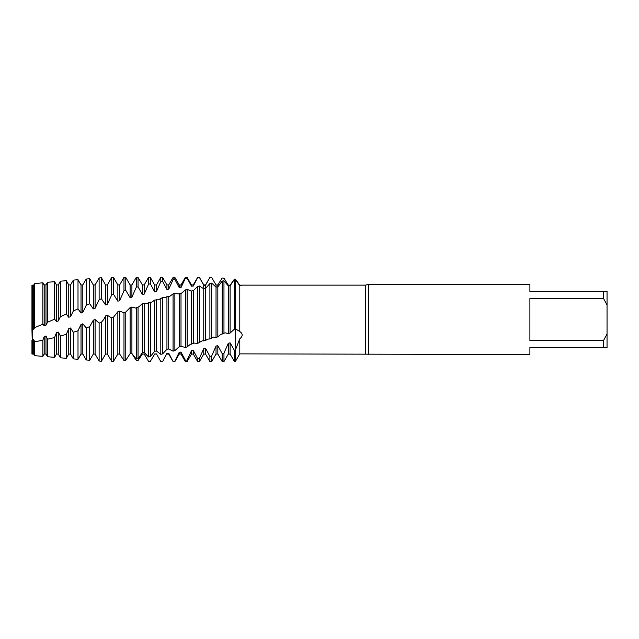 <?xml version="1.0" encoding="UTF-8"?>
<svg xmlns="http://www.w3.org/2000/svg" width="639" height="639" viewBox="0 0 639 639"><rect width="100%" height="100%" fill="white"/><g stroke="black" fill="none" stroke-linecap="round" stroke-linejoin="round"><path stroke-width="0.96" d="M32.573 285.154L32.573 329.732L32.573 285.154L31.95 285.178L31.95 329.932L33.723 329.349L33.723 285.106L32.573 285.154M150.317 356.626L154.67 351.25L156.459 350.995L160.804 354.325L162.594 353.894L166.939 349.325L168.728 349.006L173.073 351.146L174.87 350.643L178.952 346.977L181.396 346.426L185.35 347.48L187.139 346.913L190.59 344.157L194.4 343.127L197.627 343.415L202.14 340.859L205.55 340.515L207.531 339.141L209.896 338.942L213.634 337.041L216.03 337.424L217.827 336.857L220.719 334.437L225.104 332.799L228.307 333.59L230.096 333.063L233.97 329.548L235.615 328.909L239.793 331.537C242.964 333.726 242.964 336.138 239.793 338.782L235.336 350.196L235.336 279.227C242.189 289.723 241.007 286.232 235.336 279.227L234.441 279.331L230.096 285.761L228.307 285.897L223.962 280.785L222.172 281.08L217.827 286.879L216.03 287.079L211.685 283.109L209.896 283.5L205.55 288.532L203.761 288.812L199.416 286.024L197.627 286.488L193.274 290.673L191.452 291.033L187.139 289.411L185.35 289.946L181.54 293.197L178.513 293.94L174.87 293.261L173.073 293.86L169.934 296.24L166.939 296.672L165.453 297.558L162.594 297.526L158.408 299.771L154.67 300.042L152.29 301.832L146.946 303.733L144.182 303.158L142.393 303.709L139.038 306.688L135.524 308.062L131.906 307.039L130.116 307.623L125.771 312.024L123.982 312.767L119.637 311.105L117.848 311.712L113.502 317.184L111.713 317.942L107.36 315.307L105.571 315.922L103.75 319.5L101.425 322.208L99.125 323.11L95.091 319.564L93.302 320.187L93.302 354.054L89.716 360.26L89.716 326.673L86.233 327.927L82.814 323.829L81.025 324.444L81.025 354.054L78.006 359.286L78.006 330.738L73.333 332.248L70.546 328.015L68.748 328.622L68.748 354.054L66.296 358.303L66.296 334.373L60.441 336.018L58.269 332.08L56.48 332.663L56.48 354.054L54.587 357.329L54.587 337.544L47.55 339.205L45.992 335.954L44.203 336.497L44.203 354.054L42.877 356.354L42.877 340.212L34.658 341.785L33.723 339.581L32.573 339.908L32.573 354.054L31.95 329.932M603.543 340.539L529.899 340.539L529.899 298.461L603.543 298.461L607.05 305.043L607.05 333.957L603.543 340.539L603.543 347.552L529.899 347.552L529.899 354.565L239.793 353.862L239.793 338.782M365.42 353.862L365.42 285.138L368.591 284.435L529.899 284.435L529.899 291.448L603.543 291.448L603.543 298.461M241.606 285.138L365.42 285.138M239.793 285.609C242.964 285.194 242.964 285.066 239.793 285.226L239.793 331.537M368.591 354.565L368.591 284.435M239.793 353.862L235.336 361.578L235.336 350.196L234.441 350.436L234.441 361.578L235.336 361.578L235.336 279.227L234.441 279.131L230.096 285.202L228.307 285.13L223.962 278.149L222.172 278.021L217.827 284.946L217.827 336.857M33.723 339.581L33.723 354.054L31.95 354.054L31.95 340.076M607.05 305.043L607.05 291.448L603.543 291.448M603.543 347.552L607.05 347.552L607.05 333.957M223.962 333.398L223.962 280.785M228.307 333.59L228.307 285.897M230.096 333.063L230.096 285.761M234.441 350.444L230.096 342.823L228.307 343.263L228.307 354.054L223.962 361.578L222.172 361.578L222.172 353.575L217.827 345.667L216.03 346.058L211.685 355.995L209.896 356.37L209.896 361.578L211.685 361.578L211.685 355.995M223.962 361.578L223.962 353.135L222.172 353.575M234.441 279.331L234.441 329.397M222.172 281.08L222.172 334.109M216.03 337.424L216.03 284.954L217.827 284.946M211.685 338.255L211.685 283.109M205.55 340.515L205.55 288.532M209.896 283.5L209.896 338.942M203.761 341.002L203.761 288.812M199.416 342.784L199.416 286.024M209.896 356.37L205.55 348.247L203.761 348.598L203.761 354.054L199.416 361.578L197.627 361.578L197.627 358.607L193.274 350.412L191.484 350.683L187.139 360.021L185.35 360.22L185.35 361.578L187.139 361.578L187.139 360.021M199.416 361.578L199.416 358.319L197.627 358.607M54.587 319.18L54.587 281.671L47.55 282.278L47.55 322.208L54.587 319.18L56.48 321.569L58.269 320.946L58.269 284.946L60.441 281.184L60.441 316.624L66.296 314.061L68.748 317.295L70.546 316.672L70.546 284.946L73.333 280.106L73.333 310.961L78.006 308.901L81.025 313.062L82.814 312.447L82.814 284.946L86.233 279.035L86.233 305.298L89.716 303.781L93.302 308.925L95.091 308.333L95.091 284.946L99.125 277.957L99.125 299.739L101.425 298.764L105.571 304.947L107.36 304.388L107.36 284.946L111.713 277.422L111.713 294.875L113.502 294.267L117.848 301.193L119.637 300.673L119.637 284.946L123.982 277.422L123.982 290.857L125.771 290.306L130.116 297.718L131.906 297.239L131.906 284.946L136.259 277.422L136.259 287.27L138.048 286.791L142.393 294.579L144.182 294.156L144.182 284.946L148.528 277.422L148.528 284.187L150.317 283.78L154.67 291.823L156.459 291.448L156.459 284.946L160.804 277.422L160.804 281.631L162.594 281.304L166.939 289.483L168.728 289.179L168.728 284.946L173.073 277.422L173.073 279.658L174.87 279.419L179.216 287.598L181.005 287.366L181.005 284.946L185.35 277.422L185.35 278.292L187.139 278.141L191.484 286.208L193.274 286.048L193.274 284.946L197.627 277.422L199.416 277.422L203.761 285.329L205.55 285.242L209.896 277.462L211.685 277.502L216.03 284.946M197.627 277.422L199.416 277.502M193.274 343.71L193.274 290.673M197.627 286.488L197.627 343.415M191.484 344.149L191.484 291.025M187.139 346.913L187.139 289.411M185.35 277.422L187.139 277.422L187.139 278.141M181.005 346.562L181.005 293.237M185.35 289.946L185.35 347.48M179.216 346.945L179.216 293.644M174.87 350.643L174.87 293.261M185.35 360.22L181.005 352.073L179.216 352.273L179.216 354.054L174.87 361.578L173.073 361.578L168.728 353.247L166.939 353.375L162.594 361.57L160.804 361.578L156.459 353.902L154.67 353.958L150.317 361.378L148.528 361.299L144.182 354.038L142.393 354.014L138.048 360.556L136.259 360.38L131.906 353.639L130.116 353.535M174.87 361.578L174.87 361.107L173.073 361.219M173.073 277.422L174.87 277.422L174.87 279.419M168.728 349.006L168.728 296.2M173.073 293.86L173.073 351.146M166.939 349.325L166.939 296.672M162.594 353.894L162.594 297.526M166.939 353.375L162.594 361.578L160.804 361.578L156.459 353.902M160.804 277.422L162.594 277.422L162.594 281.304M156.459 350.995L156.459 299.531M160.804 298.173L160.804 354.325M156.459 354.054L154.67 353.958M154.67 351.25L154.67 300.042M105.571 315.922L105.571 354.054L107.36 354.054L111.713 361.362L113.502 361.283L117.848 354.03L119.637 354.006L123.982 360.516L125.771 360.34L130.116 353.623L131.906 353.519L136.259 359.046L138.048 358.783L142.393 352.688L144.182 352.504L148.528 356.969L150.317 356.618L150.317 302.119M148.528 277.422L150.317 277.422L150.317 283.78M144.182 352.504L144.182 303.158M148.528 302.814L148.528 356.969M142.393 352.688L142.393 303.709M138.048 358.783L138.048 306.976M136.259 277.422L138.048 277.422L138.048 286.791M131.906 353.519L131.906 307.039M136.259 307.702L136.259 359.046M130.116 353.623L130.116 307.623M125.771 360.34L125.771 312.024M123.982 277.422L125.771 277.422L125.771 290.306M119.637 354.006L119.637 311.105M123.982 312.767L123.982 360.516M117.848 354.03L117.848 311.712M113.502 361.283L113.502 317.184M111.713 277.422L113.502 277.422L113.502 294.267M107.36 354.054L107.36 315.307M111.713 317.942L111.713 361.362M105.571 354.054L101.425 361.235L101.425 322.208M99.125 323.11L99.125 361.043L101.425 361.235L102.336 359.661M99.125 277.957L101.425 277.765L101.425 298.764M86.233 279.035L89.716 278.74L89.716 303.781M89.716 360.26L86.233 359.965L86.233 327.927M73.333 280.106L78.006 279.714L78.006 308.901M78.006 359.286L73.333 358.894L73.333 332.248M60.441 281.184L66.296 280.697L66.296 314.061M66.296 358.303L60.441 357.816L60.441 336.018M58.269 320.946L60.441 316.624M56.48 321.569L56.48 284.946L54.587 281.671M54.587 357.329L47.55 356.746L47.55 339.205M33.723 329.349L34.658 327.623L42.877 324.197L44.203 325.802L45.992 325.187L45.992 284.946L46.423 284.211M45.992 325.187L47.55 322.208M44.203 325.802L44.203 284.946L42.877 282.742L34.658 283.684L33.723 285.106M42.877 324.197L42.877 282.742M42.877 356.354L34.658 355.667L34.658 341.785M34.658 283.684L34.658 327.623M47.55 282.278L46.503 284.067M93.302 320.187L89.716 326.673M81.025 324.444L78.006 330.738M68.748 328.622L66.296 334.373M56.48 332.663L54.587 337.544M44.203 336.497L42.877 340.212M32.573 339.908L32.573 329.732M70.546 316.672L73.333 310.961M82.814 312.447L86.233 305.298M95.091 308.333L99.125 299.739M107.36 304.388L111.713 294.875M119.637 300.673L123.982 290.857M131.906 297.239L136.259 287.27M144.182 294.156L148.528 284.187M156.459 291.448L160.804 281.631M168.728 289.179L173.073 279.658M181.005 287.606L185.35 278.292M193.274 286.048L197.627 277.558M228.307 343.263L223.962 353.135M203.761 348.598L199.416 358.319M179.216 352.273L174.87 361.107M45.992 284.946L44.091 284.754M44.203 354.054L45.992 354.054L45.992 335.954M56.48 354.054L58.269 354.054L58.269 332.08M68.748 317.295L68.748 284.946L66.296 280.697M68.748 354.054L70.546 354.054L70.546 328.015M81.025 313.062L81.025 284.946L78.006 279.714M81.025 354.054L82.814 354.054L82.814 323.829M93.302 308.925L93.302 284.946L89.716 278.74M93.302 354.054L95.091 354.054L95.091 319.564M105.571 304.947L105.571 284.946L101.425 277.765M117.848 301.193L117.848 284.946L113.502 277.422M130.116 297.718L130.116 284.946L125.771 277.422M142.393 294.579L142.393 284.946L138.048 277.422M154.67 291.823L154.67 284.946L150.317 277.422M166.939 289.483L166.939 284.946L162.594 277.422M166.939 354.054L168.728 354.054L168.728 353.247M179.216 287.598L179.216 284.946L174.87 277.422M179.216 354.054L181.005 354.054L181.005 352.073M191.484 286.208L191.484 284.946L187.139 277.422M187.139 361.578L191.484 354.054L191.484 350.683M191.484 354.054L193.274 354.054L193.274 350.412M203.761 287.606L203.761 284.946L199.416 277.422M205.55 287.606L205.55 284.946L208.106 280.521M203.761 354.054L205.55 354.054L205.55 348.247M211.685 361.578L216.03 354.054L216.03 346.058M216.03 354.054L217.827 354.054L217.827 345.667M228.307 354.054L230.096 354.054L230.096 342.823M154.67 354.054L153.504 356.075M193.321 290.665L192.291 290.865M33.723 354.054L34.658 355.667M45.992 354.054L47.55 356.746M56.48 284.946L58.269 284.946M58.269 354.054L60.441 357.816M68.748 284.946L70.546 284.946M70.546 354.054L73.333 358.894M81.025 284.946L82.814 284.946M82.814 354.054L86.233 359.965M93.302 284.946L95.091 284.946M95.091 354.054L99.125 361.043M105.571 284.946L107.36 284.946M117.848 284.946L119.637 284.946M130.116 284.946L131.906 284.946M142.393 284.946L144.182 284.946M154.67 284.946L156.459 284.946M166.939 284.946L168.728 284.946M168.728 354.054L173.073 361.578M179.216 284.946L181.005 284.946M181.005 354.054L185.35 361.578M191.484 284.946L193.274 284.946M193.274 354.054L197.627 361.578M203.761 284.946L205.55 284.946M205.55 354.054L209.896 361.578M217.827 354.054L222.172 361.578M230.096 354.054L234.441 361.578"/></g></svg>
